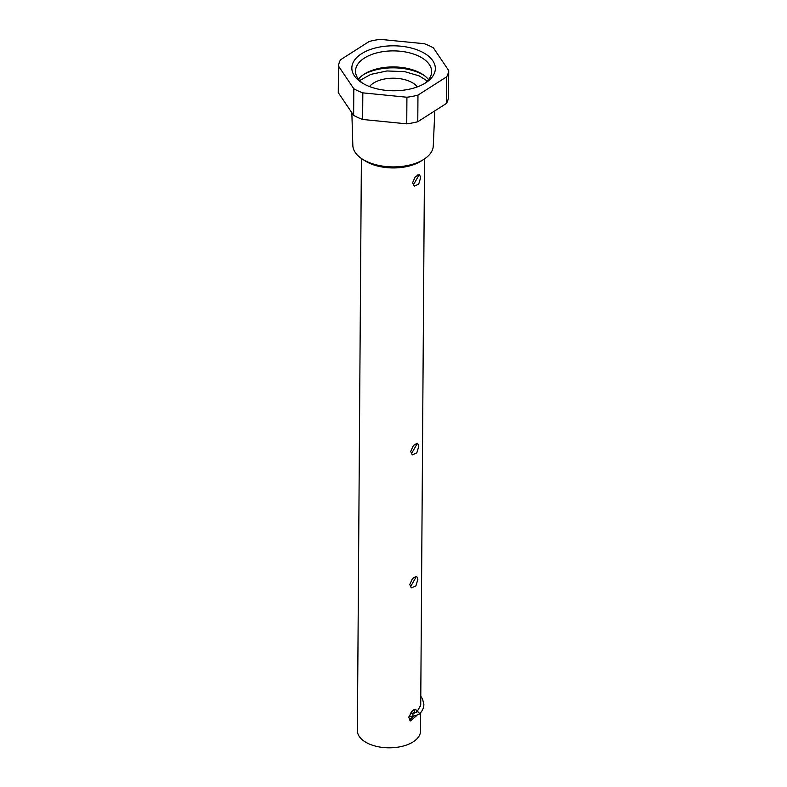 <?xml version="1.0" encoding="UTF-8"?>
<svg xmlns="http://www.w3.org/2000/svg" width="787" height="787" viewBox="0 0 787 787"><rect width="100%" height="100%" fill="white"/><g stroke="black" fill="none" stroke-linecap="round" stroke-linejoin="round"><path stroke-width="1.18" d="M416.805 712.097A1.574 1.151 47.1 0 1 418.959 714.409L412.959 716.347L412.968 713.189L416.805 712.097L420.661 705.388A31.588 17.009 0.4 0 0 420.73 703.912M427.351 81.012L419.097 75.857L404.616 71.627L386.948 70.958L370.795 74.381L359.659 80.54M409.752 584.574L412.516 578.455L416.717 576.369L417.858 579.399L415.9 585.882L411.473 587.859L409.752 584.574M410.676 451.531L413.441 445.412L417.641 443.337L418.782 446.357L416.825 452.85L412.408 454.827L410.676 451.531M412.555 182.8L415.32 176.681L419.52 174.596L420.661 177.626L418.704 184.119L414.277 186.096L412.555 182.8M361.39 158.443L357.387 730.592A31.578 16.999 0.4 0 0 368.7 743.754A31.578 16.999 0.4 0 0 402.275 746.302A31.578 16.999 0.4 0 0 420.543 731.034L420.671 712.609M416.392 715.836L410.548 720.892L408.817 717.606L411.581 711.487L415.782 709.402L416.913 711.851M420.465 706.421A31.578 16.999 0.4 0 0 420.73 704.296L424.537 158.885M413.214 185.191L418.182 176.495L417.966 174.684M411.335 453.922L416.313 445.226L416.097 443.415M410.411 586.954L415.379 578.268L415.162 576.448M409.476 719.987L413.342 716.337M414.296 713.091L414.237 709.481M362.02 158.876L364.627 160.587A36.822 19.823 0.4 0 0 369.398 163.204A36.822 19.823 0.4 0 0 421.271 160.981L423.898 159.299A40.226 21.662 -179.6 0 1 367.234 161.728A40.226 21.662 -179.6 0 1 362.02 158.876A40.226 21.662 -179.6 0 1 352.832 145.398L351.848 112.728M434.817 110.849L433.273 145.959A40.226 21.662 -179.6 0 1 423.898 159.299M369.526 86.54A26.05 14.028 -179.6 0 1 410.145 81.563A26.05 14.028 -179.6 0 1 417.405 86.875M353.629 115.364A55.257 29.758 0.4 0 0 357.937 117.538A55.257 29.758 0.4 0 0 362.64 119.467L406.741 123.844A55.257 29.758 0.4 0 0 417.779 121.729L446.514 103.392A55.257 29.758 0.4 0 0 448.541 97.165L448.728 70.555L433.371 47.84A55.257 29.758 -179.6 0 0 424.36 43.728L380.259 39.35A55.257 29.758 -179.6 0 0 369.221 41.465L340.486 59.812A55.257 29.758 -179.6 0 0 338.459 66.029L353.816 88.754L353.629 115.364L338.272 92.64L338.459 66.029M362.64 119.467L362.827 92.856A55.257 29.758 -179.6 0 1 358.124 90.938A55.257 29.758 -179.6 0 1 353.816 88.754M358.469 79.162A38.081 20.501 -179.6 0 1 364.263 74.116A38.081 20.501 -179.6 0 1 417.907 71.824A38.081 20.501 -179.6 0 1 422.835 74.519A38.081 20.501 -179.6 0 1 428.561 79.644M424.104 83.786A38.081 20.501 0.4 0 0 431.65 71.656A38.081 20.501 0.4 0 0 418.015 55.788A38.081 20.501 0.4 0 0 364.381 58.081A38.081 20.501 0.4 0 0 355.498 71.125A38.081 20.501 0.4 0 0 362.866 83.363M425.6 82.881A41.75 22.479 0.4 0 0 420.396 51.194A41.75 22.479 0.4 0 0 361.587 53.703A41.75 22.479 0.4 0 0 361.381 82.438A41.75 22.479 0.4 0 0 425.6 82.881M416.707 712.196L416.313 712.019A30.791 16.576 -179.6 0 1 415.831 712.481L416.107 712.56M411.601 711.468A27.634 14.874 0.4 0 0 413.45 709.884M414.434 711.851A27.634 14.874 -179.6 0 1 413.185 713.189M448.728 70.555A55.257 29.758 -179.6 0 1 446.701 76.782L446.514 103.392M417.779 121.729L417.966 95.119L446.701 76.782M417.966 95.119A55.257 29.758 -179.6 0 1 406.918 97.244L406.741 123.844M362.827 92.856L406.918 97.244M363.151 74.863A41.101 22.134 -179.6 0 1 419.825 73.132A41.101 22.134 -179.6 0 1 423.937 75.286M418.959 714.409C422.157 711.448 423.8 708.123 423.888 704.444L422.54 698.935L420.789 696.239M412.968 713.189L410.293 713.179M412.959 716.347L408.965 716.327"/></g></svg>
